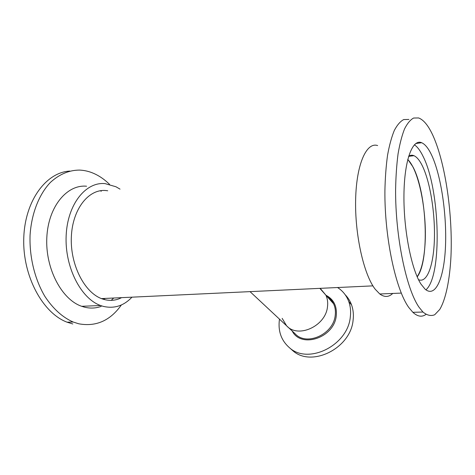 <?xml version="1.0" encoding="UTF-8"?>
<svg xmlns="http://www.w3.org/2000/svg" width="475" height="475" viewBox="0 0 475 475"><rect width="100%" height="100%" fill="white"/><g stroke="black" fill="none" stroke-linecap="round" stroke-linejoin="round"><path stroke-width="0.71" d="M417.145 276.711C421.07 270.934 423.611 261.28 424.769 247.76C427.708 215.757 419.484 170.644 407.746 159.505M250.034 291.632L286.579 325.767C297.95 338.693 325.624 326.218 327.477 306.868C328.047 302.581 327.512 298.668 325.868 295.129L320.215 288.343L325.868 295.129C327.512 298.668 328.047 302.581 327.477 306.868C325.624 326.218 297.95 338.693 286.579 325.767L282.156 318.345M102.891 299.108L104.417 298.46M409.658 156.233L409.361 155.848M337.553 287.529C342.79 290.884 346.53 295.575 348.775 301.607C350.467 306.333 350.983 311.404 350.324 316.825C348.009 345.468 308.127 365.055 289.423 347.688C281.158 340.427 277.845 330.903 279.472 319.129M345.183 294.738C347.991 297.593 350.111 300.972 351.542 304.873C353.234 309.575 353.756 314.622 353.115 320.002C350.865 348.466 311.291 367.84 292.659 350.55L290.979 349.06M105.278 298.419L103.407 299.274M121.594 297.653C115.995 300.538 110.058 301.114 103.793 299.387L102.297 298.906C84.752 293.087 70.015 264.925 71.351 236.782C72.515 208.59 89.033 188.492 106.299 190.594L107.718 190.778M131.979 297.166C123.714 305.912 114.071 308.958 103.045 306.31L100.587 305.514C81.041 298.728 64.63 267.158 66.156 235.612C67.498 204.018 85.927 181.581 105.123 183.629L115.977 186.77L120.027 189.133M101.157 306.387C95.718 308.358 90.066 308.59 84.188 307.076L81.688 306.298C61.803 299.636 45.196 268.607 46.817 237.559C48.242 206.471 67.022 184.3 86.575 186.218M121.386 304.938C110.271 320.637 96.087 326.931 78.82 323.808L73.162 322.02C62.552 317.359 53.158 308.857 44.971 296.531C34.818 279.49 29.266 256.981 30.073 235.101C31.504 213.382 39.104 194.257 50.403 182.418C59.357 174.218 69.083 170.109 79.568 170.092C85.215 170.335 90.695 171.802 96.015 174.485C100.843 176.938 105.355 180.233 109.553 184.371M72.794 323.974L67.106 322.198C43.005 313.268 22.687 276.545 23.75 238.747C24.629 200.913 46.158 172.217 69.843 171.065M100.403 190.748L101.264 191.271M113.691 298.027L111.227 300.366M418.511 279.668C427.221 283.581 433.74 264.771 434.411 238.771C435.118 212.758 430.172 181.866 422.334 165.805C419.651 160.354 416.854 156.982 413.945 155.681C412.11 154.909 410.341 155.117 408.625 156.299M417.21 276.872C429.792 260.644 427.013 193.058 412.995 166.951L407.787 159.333M377.625 145.564C366.647 141.776 356.464 163.75 355.644 199.227C354.73 234.632 363.82 274.669 375.179 289.198L379.774 293.983C384.489 297.421 388.811 297.243 392.754 293.443M408.91 119.433L403.726 119.563C400.354 121.321 397.213 124.949 394.309 130.453C391.602 137.026 389.352 145.285 387.553 155.236C386.062 166.03 385.178 177.905 384.904 190.867C384.489 237.749 395.794 289.809 408.88 307.604L412.876 312.318C417.567 316.611 421.919 317.318 425.944 314.438M433.372 136.485C428.723 126.035 423.795 119.854 418.588 117.942L413.588 118.043C410.335 119.789 407.312 123.417 404.528 128.939C401.927 135.535 399.778 143.836 398.062 153.841C396.655 164.7 395.835 176.652 395.604 189.697C395.325 236.9 406.392 289.358 419.075 307.277L422.946 312.033C427.078 315.376 430.997 316.285 434.708 314.747L439.749 309.457C445.877 299.137 449.754 279.793 450.959 256.559C452.806 215.454 445.722 164.564 433.372 136.485M421.01 284.151L425 289.073C435.765 298.514 444.291 277.353 445.508 245.931C446.797 214.522 441.144 175.774 431.781 155.438C428.557 148.491 425.178 144.252 421.652 142.72C412.514 138.635 404.29 160.033 403.946 194.999C403.536 229.882 411.457 269.598 421.01 284.151M425.921 289.839C442.415 275.999 440.141 190.036 423.166 156.548C420.369 150.735 417.43 146.817 414.36 144.78M409.943 156.198L409.598 155.735M287.423 326.557L295.094 333.717C306.369 346.495 333.509 334.382 335.225 315.347C335.766 311.137 335.219 307.283 333.575 303.786C332.078 300.681 329.893 298.229 327.026 296.43M325.969 295.242C333.682 299.309 337.119 306.137 336.27 315.715C334.335 337.784 301.061 348.828 292.184 331.004M372.911 285.867L101.472 298.597M327.055 296.459C329.917 298.252 332.09 300.693 333.575 303.786L319.835 288.361M289.423 347.688L292.659 350.55M348.775 301.607L351.542 304.873M100.587 305.514L81.688 306.298M73.162 322.02L67.106 322.198M415.762 143.527L421.652 142.72M412.876 312.318L422.946 312.033M379.774 293.983L401.268 293.093M408.607 156.37L413.945 155.681"/></g></svg>
